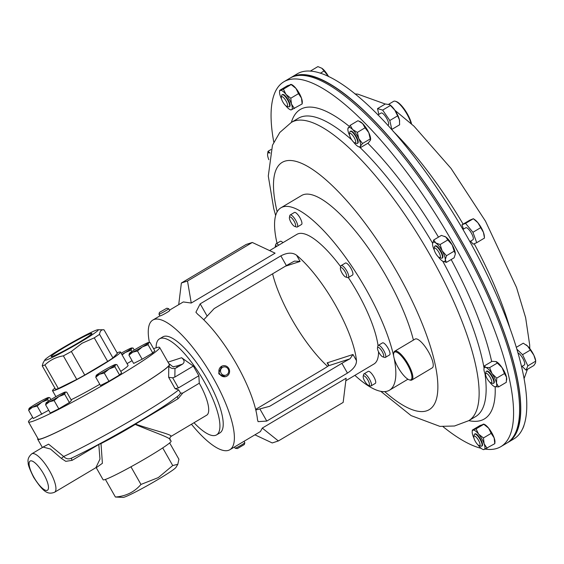 <?xml version="1.0" encoding="UTF-8"?>
<svg xmlns="http://www.w3.org/2000/svg" width="564" height="564" viewBox="0 0 564 564"><rect width="100%" height="100%" fill="white"/><g stroke="black" fill="none" stroke-linecap="round" stroke-linejoin="round"><path stroke-width="0.85" d="M64.74 347.205A23.455 1.509 -29.6 0 0 51.134 356.596A23.455 1.509 -29.6 0 0 78.311 342.806A23.455 1.509 -29.6 0 0 91.925 333.423A23.455 1.509 -29.6 0 0 64.74 347.205M222.512 365.909L221.927 366.099L218.677 373.128L219.192 374.235L225.374 376.724L225.952 376.533A5.584 5.323 72 0 0 229.266 369.483A5.584 5.323 72 0 0 222.512 365.909A5.584 5.323 72 0 0 219.206 372.959A5.584 5.323 72 0 0 225.952 376.533M220.785 372.416A4.258 4.054 72 0 0 226.002 375.123A4.258 4.054 72 0 0 228.448 369.772A4.258 4.054 72 0 0 223.238 367.072A4.258 4.054 72 0 0 220.785 372.416M159.478 312.385L166.866 308.191L159.478 312.385L158.977 314.19A5.584 0.36 -29.6 0 0 158.977 314.211L159.993 315.932C160.627 316.192 170.977 310.524 169.609 310.383M158.977 314.211A5.584 0.36 -29.6 0 0 159.027 314.233A5.584 0.36 -29.6 0 0 164.272 311.617A5.584 0.36 -29.6 0 0 168.692 308.698A5.584 0.36 -29.6 0 0 168.671 308.684A5.584 0.36 -29.6 0 0 168.643 308.677M377.499 347.896L377.873 346.035A6.979 2.073 59.3 0 1 378.254 345.408A6.979 2.073 59.3 0 1 384.415 351.83A6.979 2.073 59.3 0 1 385.388 357.407A6.979 2.073 59.3 0 1 384.655 357.442L382.843 356.885A5.506 1.636 59.3 0 1 378.564 351.802A5.506 1.636 59.3 0 1 377.499 347.896A5.506 1.636 59.3 0 1 379.509 348.094A5.506 1.636 59.3 0 1 382.653 352.458A5.506 1.636 59.3 0 1 382.843 356.885M385.388 357.407L389.625 354.89A6.979 2.073 -120.7 0 0 388.645 349.306A6.979 2.073 -120.7 0 0 382.484 342.891L378.254 345.408M275.303 247.208A5.506 1.636 59.3 0 1 275.303 246.348L275.676 244.487A6.979 2.073 59.3 0 1 276.057 243.859A6.979 2.073 59.3 0 1 278.701 245.192M282.931 242.675A6.979 2.073 -120.7 0 0 280.287 241.343L276.057 243.859M275.303 246.348A5.506 1.636 59.3 0 1 276.938 246.242M340.409 268.055L340.79 266.201A6.979 2.073 59.3 0 1 341.164 265.573A6.979 2.073 59.3 0 1 343.406 266.518A6.979 2.073 59.3 0 1 347.727 272.835A6.979 2.073 59.3 0 1 348.305 277.573A6.979 2.073 59.3 0 1 347.572 277.608L345.76 277.051A5.506 1.636 59.3 0 1 344.569 276.282A5.506 1.636 59.3 0 1 340.409 268.055A5.506 1.636 59.3 0 1 342.475 268.309A5.506 1.636 59.3 0 1 346.176 274.019A5.506 1.636 59.3 0 1 345.76 277.051M348.305 277.573L352.535 275.056A6.979 2.073 -120.7 0 0 351.957 270.318A6.979 2.073 -120.7 0 0 347.635 264.001A6.979 2.073 -120.7 0 0 345.401 263.057L341.164 265.573M363.554 374.63A6.979 2.073 59.3 0 1 363.576 374.524A6.979 2.073 59.3 0 1 363.597 374.418A6.979 2.073 59.3 0 1 363.949 373.897A6.979 2.073 59.3 0 1 368.793 378.007A6.979 2.073 59.3 0 1 371.443 385.367A6.979 2.073 59.3 0 1 371.091 385.896A6.979 2.073 59.3 0 1 370.358 385.931L368.546 385.374A5.506 1.636 59.3 0 1 364.901 381.454A5.506 1.636 59.3 0 1 363.195 376.378A5.506 1.636 59.3 0 1 363.216 376.301A5.506 1.636 59.3 0 1 366.882 378.507A5.506 1.636 59.3 0 1 369.406 384.93A5.506 1.636 59.3 0 1 368.546 385.374M371.091 385.896L375.328 383.379A6.979 2.073 -120.7 0 0 375.68 382.85A6.979 2.073 -120.7 0 0 373.023 375.49A6.979 2.073 -120.7 0 0 368.186 371.38L363.949 373.897M289.769 215.723A6.979 2.073 59.3 0 1 289.783 215.617A6.979 2.073 59.3 0 1 289.811 215.518A6.979 2.073 59.3 0 1 290.164 214.99A6.979 2.073 59.3 0 1 295 219.107A6.979 2.073 59.3 0 1 297.658 226.467A6.979 2.073 59.3 0 1 297.298 226.989A6.979 2.073 59.3 0 1 296.572 227.024L294.76 226.467A5.506 1.636 59.3 0 1 291.116 222.547A5.506 1.636 59.3 0 1 289.41 217.478A5.506 1.636 59.3 0 1 289.424 217.394A5.506 1.636 59.3 0 1 293.097 219.6A5.506 1.636 59.3 0 1 295.614 226.03A5.506 1.636 59.3 0 1 294.76 226.467M297.298 226.989L301.536 224.472A6.979 2.073 -120.7 0 0 301.888 223.943A6.979 2.073 -120.7 0 0 299.23 216.583A6.979 2.073 -120.7 0 0 294.394 212.473L290.164 214.99M393.651 353.558L393.82 352.719A16.758 4.977 59.3 0 1 394.729 351.21A16.758 4.977 59.3 0 1 402.09 355.489A16.758 4.977 59.3 0 1 411.107 370.153A16.758 4.977 59.3 0 1 411.861 380.009A16.758 4.977 59.3 0 1 410.106 380.087L409.281 379.84A16.088 4.78 -120.7 0 0 410.987 372.346A16.088 4.78 -120.7 0 0 401.589 356.222A16.088 4.78 -120.7 0 0 393.651 353.558A16.088 4.78 -120.7 0 0 403.902 375.652A16.088 4.78 -120.7 0 0 409.281 379.84M394.729 351.21L415.111 339.084A16.758 4.977 59.3 0 1 422.478 343.363A16.758 4.977 59.3 0 1 431.495 358.027A16.758 4.977 59.3 0 1 432.25 367.883L411.861 380.009M277.03 243.281A106.124 31.535 59.3 0 1 280.942 207.792L301.571 195.525A106.124 31.535 59.3 0 1 340.029 214.08A106.124 31.535 59.3 0 1 413.426 340.085M280.942 207.792A106.124 31.535 59.3 0 1 319.4 226.347A106.124 31.535 59.3 0 1 393.63 355.863M394.187 358.507A106.124 31.535 59.3 0 1 389.463 390.21A106.124 31.535 59.3 0 1 354.89 375.349M32.677 417.388A75.407 4.843 -29.6 0 0 28.496 421.921L38.19 438.975A75.407 4.843 -29.6 0 0 125.56 394.659A75.407 4.843 -29.6 0 0 169.32 364.485L159.626 347.424A75.407 4.843 -29.6 0 0 153.591 348.693M28.496 421.921A75.407 4.843 -29.6 0 0 115.867 377.605A75.407 4.843 -29.6 0 0 159.626 347.424M54.912 388.152A39.099 2.51 -29.6 0 0 52.508 390.683A39.099 2.51 -29.6 0 0 97.812 367.707A39.099 2.51 -29.6 0 0 120.499 352.063A39.099 2.51 -29.6 0 0 117.1 352.824M120.759 371.38A39.099 2.51 -29.6 0 0 128.056 365.359L120.499 352.063M62.639 347.889A30.724 1.974 150.4 0 1 97.967 329.736A30.724 1.974 150.4 0 1 80.412 342.129A30.724 1.974 150.4 0 1 44.873 359.895A30.724 1.974 150.4 0 1 62.639 347.889M99.546 334.339L112.934 357.907L117.404 353.36L104.009 329.792C101.478 329.447 99.99 330.962 99.546 334.339A36.307 2.334 150.4 0 1 94.266 337.843L82.013 343.264L71.353 351.478A36.307 2.334 150.4 0 1 63.372 355.863C56.203 357.019 50.055 360.051 44.923 364.943A36.307 2.334 150.4 0 1 42.222 365.817L43.125 362.849L44.873 359.895M104.009 329.792L97.967 329.736M159.478 338.865L162.777 336.905A55.857 16.596 59.3 0 1 207.489 379.671A55.857 16.596 59.3 0 1 219.889 432.912L216.59 434.872A55.857 16.596 -120.7 0 0 204.189 381.631A55.857 16.596 -120.7 0 0 159.478 338.865A55.857 16.596 -120.7 0 0 156.108 347.805M194.009 422.732A55.857 16.596 -120.7 0 0 216.59 434.872M140.972 484.441C134.401 492.034 125.878 496.228 115.401 497.025L123.114 497.399A30.611 1.967 -29.6 0 0 158.308 479.315A30.611 1.967 -29.6 0 0 176.01 467.352L177.822 464.292L172.725 465.547L158.322 477.588L140.972 484.441L130.947 466.802M169.651 442.944L178.908 459.244L177.822 464.292M54.616 492.238C47.27 495.136 42.751 491.202 33.621 477.278C29.624 469.206 27.819 464.313 28.2 462.6C27.467 459.491 28.658 456.572 31.767 453.83A22.341 6.641 59.3 0 1 49.653 470.94A22.341 6.641 59.3 0 1 54.616 492.238L95.894 467.676L99.962 459.124L98.792 444.474L72.114 460.344L65.784 461.345L61.342 458.391L50.478 449.036L43.202 447.097M96.211 467.619L103.127 479.788A39.099 2.51 -29.6 0 0 148.431 456.805A39.099 2.51 -29.6 0 0 171.118 441.161L170.222 439.582C169.609 438.32 169.898 437.248 171.096 436.36L206.72 415.167A33.516 9.962 59.3 0 0 199.275 383.224L182.771 393.045L178.069 398.72A2.679 0.797 59.3 0 1 177.42 396.598M169.842 440.103C172.986 438.447 152.844 431.975 135.254 424.417A39.099 2.51 150.4 0 1 131.363 426.758A39.099 2.51 150.4 0 1 101.005 443.572L102.394 463.298L96.345 467.634M43.019 447.076L48.582 444.15L63.661 456.48C66.016 459.004 68.695 459.519 71.706 458.017M71.142 458.313C90.021 449.388 112.722 437.093 139.245 421.435C151.899 413.898 162.101 407.469 169.863 402.139L178.767 395.47L180.6 393.129L178.661 389.893L175.122 388.695L168.643 377.295L168.784 365.994A75.964 4.879 150.4 0 1 125.723 394.61A75.964 4.879 150.4 0 1 37.703 439.257A75.964 4.879 150.4 0 1 37.894 438.468M152.745 352.93L142.156 359.226L133.633 363.427L128.952 355.179L132.723 352.218A11.174 0.719 150.4 0 1 129.353 353.431A11.174 0.719 150.4 0 1 129.487 353.261A11.174 0.719 150.4 0 1 135.811 349.067A11.174 0.719 150.4 0 1 145.371 343.814A11.174 0.719 150.4 0 1 148.656 342.461L150.123 342.588L154.804 350.829L152.745 352.93L148.057 344.689L148.6 342.771L149.404 342.468A75.407 22.405 59.3 0 1 152.781 320.098A75.407 22.405 59.3 0 1 213.143 377.838A75.407 22.405 59.3 0 1 229.886 449.712L260.406 431.559L262.288 428.09L346.134 378.211L343.166 402.407L278.369 440.956L272.229 442.944L254.914 434.823M345.824 380.742L373.995 363.984A75.407 22.405 -120.7 0 0 378.536 351.739M378.056 345.591A75.407 22.405 -120.7 0 0 357.252 292.11A75.407 22.405 -120.7 0 0 348.326 277.566M356.483 360.671A75.407 22.405 -120.7 0 0 335.432 305.089A75.407 22.405 -120.7 0 0 296.608 255.266C292.582 252.298 287.33 252.496 280.851 255.859L200.178 303.848L195.912 312.216L197.604 314.162A75.407 22.405 59.3 0 1 236.429 363.984A75.407 22.405 59.3 0 1 257.48 419.567L258.072 421.639L266.772 421.068L347.445 373.079C353.565 369.145 356.575 365.007 356.483 360.671L352.979 354.495L349.997 358.81A11.174 0.719 150.4 0 0 341.904 363.322L347.445 373.079M229.886 449.712A75.407 22.405 59.3 0 1 191.45 424.255M272.595 273.822A75.407 22.405 -120.7 0 0 291.814 319.224A75.407 22.405 -120.7 0 0 327.599 366.389M411.071 123.481A16.758 4.977 -120.7 0 0 405.22 111.235A16.758 4.977 -120.7 0 0 395.357 101.266L396.175 101.52A16.088 4.78 59.3 0 1 405.65 111.087A16.088 4.78 59.3 0 1 411.544 123.904M395.357 101.266A16.758 4.977 -120.7 0 0 393.594 101.344L388.723 104.241M510.921 439.842A211.916 62.978 -120.7 0 0 461.119 240.476A211.916 62.978 -120.7 0 0 294.605 76.218M518.09 353.008A6.979 2.073 59.3 0 1 519.67 354.157A6.979 2.073 59.3 0 1 523.836 360.438A6.979 2.073 59.3 0 1 524.337 364.986L521.658 366.579M377.908 114.929L381.102 113.033A6.979 2.073 59.3 0 1 385.043 115.867A6.979 2.073 59.3 0 1 388.511 122.74A6.979 2.073 59.3 0 1 388.243 125.032L387.771 125.314M465.702 227.807A6.979 2.073 59.3 0 1 465.772 227.757A6.979 2.073 59.3 0 1 465.857 227.715A6.979 2.073 59.3 0 1 471.208 232.826A6.979 2.073 59.3 0 1 472.914 239.756A6.979 2.073 59.3 0 1 472.829 239.799M507.48 442.691A212.254 63.076 -120.7 0 0 508.101 442.338L514.114 438.757A212.254 63.076 -120.7 0 0 467.225 236.873A212.254 63.076 -120.7 0 0 297.08 73.926L291.066 77.501A212.254 63.076 -120.7 0 0 290.46 77.881M508.101 442.338A212.254 63.076 -120.7 0 0 461.211 240.447A212.254 63.076 -120.7 0 0 291.066 77.501M485.569 373.84L485.942 371.979A6.979 2.073 59.3 0 1 486.323 371.352A6.979 2.073 59.3 0 1 488.798 372.522A6.979 2.073 59.3 0 1 492.964 378.804A6.979 2.073 59.3 0 1 493.465 383.351A6.979 2.073 59.3 0 1 492.732 383.386L490.92 382.829A5.506 1.636 59.3 0 1 489.545 381.884A5.506 1.636 59.3 0 1 485.569 373.84A5.506 1.636 59.3 0 1 487.818 374.263A5.506 1.636 59.3 0 1 491.385 379.939A5.506 1.636 59.3 0 1 490.92 382.829M493.465 383.351L493.902 383.09A6.979 2.073 -120.7 0 0 493.401 378.543A6.979 2.073 -120.7 0 0 489.235 372.261A6.979 2.073 -120.7 0 0 486.76 371.091L486.323 371.352M349.476 133.88L349.849 132.025A6.979 2.073 59.3 0 1 350.23 131.398A6.979 2.073 59.3 0 1 354.171 134.239A6.979 2.073 59.3 0 1 357.632 141.106A6.979 2.073 59.3 0 1 357.364 143.397A6.979 2.073 59.3 0 1 356.638 143.432L354.827 142.875A5.506 1.636 59.3 0 1 349.56 135.191A5.506 1.636 59.3 0 1 349.476 133.88A5.506 1.636 59.3 0 1 352.38 135.007A5.506 1.636 59.3 0 1 355.609 141.042A5.506 1.636 59.3 0 1 354.827 142.875M357.364 143.397L357.809 143.136A6.979 2.073 -120.7 0 0 358.077 140.845A6.979 2.073 -120.7 0 0 354.608 133.978A6.979 2.073 -120.7 0 0 350.667 131.137L350.23 131.398M473.809 436.599L474.183 434.745A6.979 2.073 59.3 0 1 474.564 434.118A6.979 2.073 59.3 0 1 480.07 439.321A6.979 2.073 59.3 0 1 481.698 446.117A6.979 2.073 59.3 0 1 480.972 446.145L479.16 445.595A5.506 1.636 59.3 0 1 475.389 441.464A5.506 1.636 59.3 0 1 473.809 436.599A5.506 1.636 59.3 0 1 478.448 440.209A5.506 1.636 59.3 0 1 479.16 445.595M481.698 446.117L482.142 445.856A6.979 2.073 -120.7 0 0 480.507 439.06A6.979 2.073 -120.7 0 0 475.001 433.857L474.564 434.118M281.344 97.248L281.718 95.394A6.979 2.073 59.3 0 1 282.099 94.766A6.979 2.073 59.3 0 1 287.605 99.976A6.979 2.073 59.3 0 1 289.233 106.765A6.979 2.073 59.3 0 1 288.5 106.8L286.688 106.243A5.506 1.636 59.3 0 1 282.924 102.112A5.506 1.636 59.3 0 1 281.344 97.248A5.506 1.636 59.3 0 1 285.983 100.864A5.506 1.636 59.3 0 1 286.688 106.243M289.233 106.765L289.67 106.504A6.979 2.073 -120.7 0 0 288.042 99.715A6.979 2.073 -120.7 0 0 282.536 94.505L282.099 94.766M434.146 248.604L434.527 246.75A6.979 2.073 59.3 0 1 434.9 246.123A6.979 2.073 59.3 0 1 434.985 246.08A6.979 2.073 59.3 0 1 440.336 251.191A6.979 2.073 59.3 0 1 442.042 258.122A6.979 2.073 59.3 0 1 441.957 258.164A6.979 2.073 59.3 0 1 441.309 258.157L439.497 257.6A5.506 1.636 59.3 0 1 435.852 253.68A5.506 1.636 59.3 0 1 434.146 248.604A5.506 1.636 59.3 0 1 434.513 248.075A5.506 1.636 59.3 0 1 438.792 252.221A5.506 1.636 59.3 0 1 440.012 257.607A5.506 1.636 59.3 0 1 439.497 257.6M442.395 257.903A6.979 2.073 -120.7 0 0 442.479 257.861A6.979 2.073 -120.7 0 0 440.773 250.938A6.979 2.073 -120.7 0 0 435.422 245.819A6.979 2.073 -120.7 0 0 435.337 245.862A6.979 2.073 -120.7 0 0 435.267 245.911M273.787 142.149A212.254 63.076 59.3 0 1 283.826 81.808A212.254 63.076 59.3 0 1 362.046 120.195A212.254 63.076 59.3 0 1 486.669 310.51A212.254 63.076 59.3 0 1 500.867 446.639A212.254 63.076 59.3 0 1 485.174 449.12M481.134 448.324A212.254 63.076 59.3 0 1 443.043 426.673M283.826 81.808L289.84 78.234A212.254 63.076 59.3 0 1 368.059 116.614A212.254 63.076 59.3 0 1 492.682 306.936A212.254 63.076 59.3 0 1 506.881 443.064L500.867 446.639M244.022 441.302L244.818 442.712A5.584 0.36 150.4 0 1 244.825 442.733A5.584 0.36 150.4 0 1 241.18 445.179A5.584 0.36 150.4 0 1 235.78 448.042A5.584 0.36 150.4 0 1 235.132 448.239A5.584 0.36 150.4 0 1 235.11 448.225L234.42 447.012M244.825 442.733L244.318 444.538L237.43 448.584L235.132 448.239M438.108 256.634A11.174 3.321 -120.7 0 0 442.063 260.779A11.174 3.321 -120.7 0 0 443.078 261.372A11.174 3.321 -120.7 0 0 445.292 259.729A11.174 3.321 -120.7 0 0 442.141 250.811L446.462 255.732L454.182 251.135L452.152 244.861A11.174 3.321 -120.7 0 0 445.764 236.986L447.823 239.947L440.11 244.536L442.141 250.811A11.174 3.321 -120.7 0 0 435.753 242.943A11.174 3.321 -120.7 0 0 432.539 243.655A11.174 3.321 -120.7 0 0 432.525 243.993A11.174 3.321 -120.7 0 0 434.329 250.289M447.823 239.947L452.152 244.861A11.174 3.321 59.3 0 1 455.303 253.779A11.174 3.321 59.3 0 1 455.289 254.11A11.174 3.321 59.3 0 1 455.289 254.145L454.133 257.783L446.413 262.373L443.17 261.414M444.658 236.351A11.174 3.321 59.3 0 1 444.749 236.394A11.174 3.321 59.3 0 1 445.764 236.986L441.415 235.392L433.695 239.989L435.753 242.943L440.11 244.536M291.102 84.367L291.75 84.649A11.174 3.321 59.3 0 1 295.966 88.414A11.174 3.321 59.3 0 1 301.472 98.108A11.174 3.321 59.3 0 1 302.29 102.373L302.149 103.938L291.419 109.818A11.174 3.321 -120.7 0 0 291.461 104.058A11.174 3.321 -120.7 0 0 285.955 94.364A11.174 3.321 -120.7 0 0 280.407 90.43A11.174 3.321 -120.7 0 0 279.54 91.918A11.174 3.321 -120.7 0 0 280.357 96.183A11.174 3.321 -120.7 0 0 281.542 98.989M494.804 443.671L494.952 442.106A11.174 3.321 -120.7 0 0 494.134 437.84L494.804 443.671L484.074 449.55A11.174 3.321 -120.7 0 0 484.123 443.797A11.174 3.321 -120.7 0 0 478.617 434.104A11.174 3.321 -120.7 0 0 473.062 430.163A11.174 3.321 -120.7 0 0 472.202 431.65A11.174 3.321 -120.7 0 0 473.02 435.916A11.174 3.321 -120.7 0 0 473.986 438.284M483.757 424.1L484.405 424.389A11.174 3.321 59.3 0 1 488.621 428.146A11.174 3.321 59.3 0 1 494.134 437.84L491.166 433.371L483.447 437.96L484.123 443.797L487.084 448.26M353.431 141.909A11.174 3.321 -120.7 0 0 355.849 144.729A11.174 3.321 -120.7 0 0 358.408 146.647A11.174 3.321 -120.7 0 0 360.389 146.231A11.174 3.321 -120.7 0 0 358.782 138.631A11.174 3.321 -120.7 0 0 352.627 129.544L357.343 132.392L365.056 127.795L362.638 123.587A11.174 3.321 -120.7 0 0 360.072 121.669L357.921 120.738L350.209 125.328L352.627 129.544A11.174 3.321 -120.7 0 0 348.08 128.042A11.174 3.321 -120.7 0 0 347.868 128.93A11.174 3.321 -120.7 0 0 349.652 135.564M358.746 121.084L362.638 123.587A11.174 3.321 59.3 0 1 368.793 132.681A11.174 3.321 59.3 0 1 370.618 139.386A11.174 3.321 59.3 0 1 370.597 139.555M489.524 381.87A11.174 3.321 -120.7 0 0 494.501 386.608A11.174 3.321 -120.7 0 0 494.811 386.728A11.174 3.321 -120.7 0 0 496.51 383.203L498.583 386.911L506.303 382.314L506.521 377.253A11.174 3.321 -120.7 0 0 502.038 367.615L504.442 373.544L496.729 378.141L496.51 383.203A11.174 3.321 -120.7 0 0 492.027 373.572A11.174 3.321 -120.7 0 0 485.851 367.46A11.174 3.321 -120.7 0 0 483.961 368.884A11.174 3.321 -120.7 0 0 484.152 370.978A11.174 3.321 -120.7 0 0 485.752 375.518M504.442 373.544L506.521 377.253A11.174 3.321 59.3 0 1 506.712 379.346L506.655 380.03M483.961 368.884L484.37 365.909L492.09 361.32L496.144 361.609A11.174 3.321 59.3 0 1 496.172 361.623A11.174 3.321 59.3 0 1 502.038 367.615L497.335 363.047L489.615 367.643L492.027 373.572L496.729 378.141M446.462 255.732L445.292 259.729L446.413 262.373M432.525 243.993L433.695 239.989M454.182 251.135L455.303 253.779M285.645 105.595A11.174 3.321 -120.7 0 0 285.87 105.877A11.174 3.321 -120.7 0 0 290.086 109.635A11.174 3.321 -120.7 0 0 291.419 109.818L290.7 109.74M290.791 98.228L298.504 93.638L295.966 88.414L291.137 84.551L283.417 89.14L285.955 94.364L290.791 98.228L291.461 104.058L294.429 108.528M283.417 89.14L279.688 90.353L279.54 91.918M298.504 93.638L301.472 98.108L302.149 103.938M290.418 84.473L291.137 84.551L287.407 85.756L279.688 90.353M477.764 444.629A11.174 3.321 -120.7 0 0 478.526 445.609A11.174 3.321 -120.7 0 0 482.742 449.367A11.174 3.321 -120.7 0 0 484.074 449.55L483.355 449.473M483.073 424.206L483.792 424.283L480.063 425.496L472.343 430.085L472.202 431.65M472.343 430.085L476.072 428.873L478.617 434.104L483.447 437.96M491.166 433.371L488.621 428.146L483.792 424.283L476.072 428.873M357.343 132.392L358.782 138.631L362.518 143.517L360.389 146.231L360.558 147.578L359.733 147.232A173.515 51.564 59.3 0 1 362.222 149.672A173.515 51.564 59.3 0 1 432.595 243.218M347.882 128.761L350.209 125.328M365.056 127.795L368.793 132.681L370.238 138.92L362.518 143.517M370.238 138.92L370.4 140.274L368.278 142.988L360.558 147.578M370.618 139.386L370.4 140.274M270.036 153.105A11.174 3.321 -120.7 0 0 269.479 152.865A11.174 3.321 -120.7 0 0 267.59 154.296A11.174 3.321 -120.7 0 0 267.78 156.383A11.174 3.321 -120.7 0 0 268.838 159.697M270.981 149.545L267.999 151.321L270.057 153.013M267.999 151.321L267.59 154.296M498.583 386.911L494.579 386.636M484.37 365.909L485.851 367.46L489.615 367.643M495.862 361.503L497.335 363.047M484.42 236.852L484.307 235.801A11.174 3.321 -120.7 0 0 483.44 232.368A11.174 3.321 -120.7 0 0 477.863 222.695L483.44 232.368L484.511 238.05L476.714 242.689L472.928 232.29L465.561 223.358L461.972 224.817L463.53 229.09M465.561 223.358L473.358 218.719L474.691 219.629A11.174 3.321 59.3 0 1 477.863 222.695L473.358 218.719L469.77 220.179L461.972 224.817M470.623 241.117L473.133 244.156L476.714 242.689M472.928 232.29L480.725 227.652M328.262 76.006A11.174 3.321 -120.7 0 0 321.882 68.272A11.174 3.321 -120.7 0 0 321.875 68.265L328.601 76.626A11.174 3.321 -120.7 0 0 328.262 76.006M310.214 71.17L317.899 66.601L321.882 68.272M320.289 73.249L324.222 70.909M523.871 425.919L522.807 428.534M399.643 121.154A11.174 3.321 -120.7 0 0 399.636 121.077A11.174 3.321 -120.7 0 0 399.432 119.843A11.174 3.321 -120.7 0 0 394.842 110.177A11.174 3.321 -120.7 0 0 390.013 104.904A11.174 3.321 -120.7 0 0 389.823 104.777M399.432 119.843L399.622 124.792L391.818 129.431L389.802 120.506L397.599 115.867L399.432 119.843M389.802 120.506L382.653 110.1L377.52 108.626L385.318 103.987L389.71 104.692L394.842 110.177L397.599 115.867M391.388 129.311L391.818 129.431M377.52 108.626L378.825 114.386M382.653 110.1L390.45 105.461M516.384 347.283L523.272 343.187L527.636 346.127A11.174 3.321 -120.7 0 0 526.113 344.858A11.174 3.321 -120.7 0 0 525.986 344.773M527.636 346.127A11.174 3.321 59.3 0 1 533.826 355.137L535.729 361.031A11.174 3.321 -120.7 0 0 533.826 355.137L527.636 346.127M527.855 365.846L535.652 361.207L535.574 362.871L533.861 365.507L526.057 370.146L527.855 365.846L522.56 354.685L516.998 349.306M522.102 366.318L526.057 370.146M522.56 354.685L530.357 350.047M340.684 266.694A75.407 22.405 -120.7 0 0 296.89 234.37L269.62 250.592M169.517 310.144L183.3 301.944L191.252 303.037L275.098 253.158L252.305 242.471L187.509 281.013L181.375 283.008L246.165 244.459L252.305 242.471M285.384 266.215L300.111 261.442L294.493 261.104A11.174 0.719 -29.6 0 0 286.392 265.616L214.158 308.586L203.745 319.781M328.615 365.493L327.127 362.878L328.452 364.168L328.354 365.832A11.174 0.719 150.4 0 1 322.516 369.61L255.647 409.386M255.795 410L269.662 406.299L341.904 363.322M178.71 304.673L181.375 283.008M191.252 303.037L187.509 281.013M262.288 428.09L278.369 440.956M176.257 367.869L182.539 364.132L176.772 366.001A81.329 5.224 150.4 0 1 176.257 367.869L174.981 368.412C172.358 368.912 170.293 368.102 168.784 365.994A75.964 4.879 -29.6 0 0 169.799 364.21A75.964 4.879 -29.6 0 0 169.024 363.97M172.725 465.547L162.714 447.922M115.401 497.025L105.405 479.435M100.794 443.233A2.679 1.579 -116.9 0 1 101.005 443.572A2.679 0.381 -23.4 0 0 98.792 444.474A2.679 0.797 -120.7 0 1 98.721 444.347M72.114 460.344A2.679 0.797 59.3 0 1 71.656 458.046M61.342 458.391L63.661 456.48A75.964 4.879 -29.6 0 0 138.053 416.324A75.964 4.879 -29.6 0 0 178.661 389.893M178.069 398.72L135.423 424.086C153.337 430.276 173.649 434.971 170.8 436.444M180.6 393.129L182.771 393.045M174.981 368.412L174.861 377.062L172.669 377.817L178.407 387.919L198.859 375.751L199.275 383.224M178.407 387.919L175.122 388.695M174.861 377.062L193.353 366.064L198.859 375.751M167.987 362.144L181.615 357.731L193.353 366.064M181.615 357.731C184.548 360.177 184.858 362.314 182.539 364.132M135.268 423.79A2.679 0.797 59.3 0 0 135.423 424.086A2.679 0.719 -58.6 0 0 135.254 424.417A2.679 1.107 58.7 0 1 135.007 423.945M168.643 377.295L172.669 377.817M176.772 366.001L173.705 366.671M134.253 350.004L133.16 348.087L131.638 348.27L131.095 350.188L131.856 351.52M122.106 354.883L125.314 352.465L131.095 350.188M132.061 360.65L127.069 363.618M121.161 353.219A11.174 0.719 150.4 0 1 128.409 349.313A11.174 0.719 150.4 0 1 131.694 347.96A11.174 0.719 150.4 0 1 131.638 348.27A11.174 0.719 -29.6 0 1 125.314 352.465A11.174 0.719 150.4 0 1 121.866 354.46M69.386 402.52L58.797 408.815L50.274 413.017L45.592 404.769L49.364 401.808L54.116 400.574L58.917 396.555L64.698 394.278L65.241 392.361L66.044 392.058L66.763 392.177L71.445 400.419L69.386 402.52L64.698 394.278M58.797 408.815L54.116 400.574M45.98 403.041L45.994 403.02A11.174 0.719 150.4 0 1 46.128 402.851L45.592 404.769M46.128 402.851A11.174 0.719 -29.6 0 1 52.452 398.656A11.174 0.719 150.4 0 1 62.012 393.404A11.174 0.719 150.4 0 1 65.297 392.05A11.174 0.719 150.4 0 1 65.241 392.361A11.174 0.719 150.4 0 1 58.917 396.555A11.174 0.719 150.4 0 1 49.364 401.808A11.174 0.719 150.4 0 1 45.994 403.02M104.277 373.03L109.078 369.011L114.859 366.734L115.401 364.816L116.924 364.633L121.605 372.874L119.547 374.975L108.958 381.271L104.277 373.03L99.525 374.263L95.753 377.224L100.434 385.473L108.958 381.271M119.547 374.975L114.859 366.734M96.289 375.307A11.174 0.719 -29.6 0 0 96.155 375.476A11.174 0.719 -29.6 0 0 99.525 374.263A11.174 0.719 150.4 0 0 109.078 369.011A11.174 0.719 150.4 0 0 115.401 364.816A11.174 0.719 150.4 0 0 115.458 364.506A11.174 0.719 150.4 0 0 112.173 365.86A11.174 0.719 150.4 0 0 102.613 371.112A11.174 0.719 150.4 0 0 96.289 375.307L95.753 377.224M48.701 410.239L33.311 418.516L28.63 410.268L32.402 407.307L37.154 406.073L41.955 402.054L47.736 399.777L48.278 397.86L49.801 397.676L50.894 399.594M29.018 408.54L29.032 408.519A11.174 0.719 150.4 0 1 29.166 408.35L28.63 410.268M48.497 401.11L47.736 399.777M41.835 414.314L37.154 406.073M29.166 408.35A11.174 0.719 150.4 0 1 35.49 404.155A11.174 0.719 -29.6 0 1 45.049 398.903A11.174 0.719 150.4 0 1 48.335 397.549A11.174 0.719 150.4 0 1 48.278 397.86A11.174 0.719 150.4 0 1 41.955 402.054A11.174 0.719 150.4 0 1 32.402 407.307A11.174 0.719 150.4 0 1 29.032 408.519M142.156 359.226L137.475 350.984L142.276 346.966L148.057 344.689M148.656 342.461A11.174 0.719 150.4 0 1 148.6 342.771A11.174 0.719 150.4 0 1 142.276 346.966A11.174 0.719 -29.6 0 1 132.723 352.218L137.475 350.984M129.487 353.261L128.952 355.179M71.353 351.478L84.741 375.046L107.653 361.411L94.266 337.843M44.923 364.943L58.311 388.511L76.76 379.431L63.372 355.863M76.76 379.431A36.307 2.334 -29.6 0 0 84.741 375.046M58.311 388.511A36.307 2.334 -29.6 0 1 55.61 389.386L42.222 365.817M107.653 361.411A36.307 2.334 -29.6 0 0 112.934 357.907M71.085 399.784A39.099 2.51 -29.6 0 0 99.772 384.296M43.703 474.063A16.983 5.048 59.3 0 1 47.165 490.384A16.983 5.048 59.3 0 1 33.882 477.243A16.983 5.048 59.3 0 1 30.421 460.915A16.983 5.048 59.3 0 1 43.703 474.063M463.114 224.141A173.515 51.564 -120.7 0 0 393.016 131.144M275.648 215.511L273.737 208.631L268.288 176.038L272.461 145.244L279.751 132.512L291.313 122.43L298.286 118.292A173.515 51.564 59.3 0 1 351.753 139.858M291.369 122.402A180.036 53.502 59.3 0 1 349.264 126.371M291.313 122.43A173.515 51.564 59.3 0 1 355.257 153.81A173.515 51.564 59.3 0 1 457.136 309.396A173.515 51.564 59.3 0 1 468.74 420.673L475.706 416.528A173.515 51.564 59.3 0 0 484.969 373.678M442.768 261.224A173.515 51.564 59.3 0 1 484.046 367.911M277.143 211.824A143.841 42.744 59.3 0 1 335.143 188.432A143.841 42.744 59.3 0 1 434.054 359.592A143.841 42.744 59.3 0 1 384.69 391.599M367.841 143.249A180.036 53.502 59.3 0 1 438.482 237.141M451.165 259.546A180.036 53.502 59.3 0 1 491.667 361.573M495.164 386.826A180.036 53.502 59.3 0 1 468.79 420.638M509.616 327.148A173.515 51.564 -120.7 0 0 474.183 243.726M327.127 362.878L352.979 354.495M296.608 255.266L300.111 261.442M328.354 365.832L349.997 358.81M200.178 303.848L207.08 315.995M280.851 255.859L286.392 265.616M259.87 408.921L266.772 421.068M169.665 310.404L168.692 308.698M166.866 308.191L168.671 308.684M363.195 376.378L363.576 374.524M407.941 379.212L389.463 390.21M42.392 447.513L37.703 439.257M469.868 241.568L472.914 239.756M354.897 93.899L357.872 94.16L385.261 104.023M394.92 110.297L414.061 126.251L451.059 168.439L485.491 221.18L516.518 287.464L525.641 317.722L529.674 344.893L529.786 348.559M442.042 258.122L442.479 257.861M380.763 391.31L411.093 415.605L439.92 426.384L454.478 426.003L468.74 420.673M434.9 246.123L435.337 245.862M290.086 109.635L290.735 109.924M482.742 449.367L483.397 449.656M358.408 146.647L359.733 147.232M527.446 369.321L524.16 378.416M462.952 229.435L465.772 227.757M159.915 315.861L152.781 320.098M31.767 453.83L42.786 447.28M96.247 467.436L96.514 467.69L95.894 467.676M173.895 366.663C173.895 367.446 172.535 366.628 169.799 364.21M131.694 347.96L132.441 347.967M65.297 392.05L66.044 392.058M115.458 364.506L116.205 364.513M48.335 397.549L49.082 397.557M52.508 390.683L55.899 396.661M289.41 217.478L289.783 215.617"/></g></svg>

